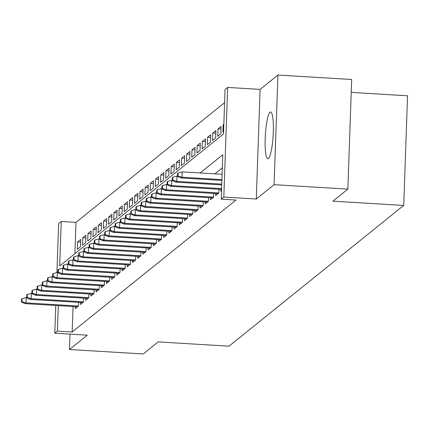 <?xml version="1.0" encoding="UTF-8"?>
<svg xmlns="http://www.w3.org/2000/svg" width="429" height="429" viewBox="0 0 429 429"><rect width="100%" height="100%" fill="white"/><g stroke="black" fill="none" stroke-linecap="round" stroke-linejoin="round"><path stroke-width="0.64" d="M270.05 112.194A23.386 3.899 -86.6 0 0 265.261 136.83A23.386 3.899 -86.6 0 0 267.841 158.65A23.386 3.899 -86.6 0 0 268.436 158.419A23.386 3.899 -86.6 0 0 273.23 133.784A23.386 3.899 -86.6 0 0 270.651 111.964A23.386 3.899 -86.6 0 0 270.05 112.194M56.923 272.528L58.634 223.573L61.234 221.482L59.685 265.926L223.498 133.977L225.048 89.527L227.649 87.436L223.82 197.072L221.225 199.169L222.774 154.719L200.134 172.957M260.108 89.388L256.279 199.029L274.093 184.679L347.86 189.125L351.683 79.488L277.922 75.043L260.108 89.388L227.649 87.436M351.233 92.401L407.55 95.796L403.721 205.432L228.984 346.182L158.167 341.913L143.216 353.957L69.45 349.512L87.264 335.167L54.805 333.21L55.775 305.48M224.592 102.67L75.987 222.367L61.234 221.482M274.093 184.679L277.922 75.043M69.986 334.127L69.45 349.512M220.935 189.366L220.865 191.35L221.514 190.825M215.733 193.554L215.664 195.538L218.785 193.023L218.913 189.248M210.532 197.748L210.462 199.726L213.583 197.211L213.717 193.436M205.33 201.936L205.26 203.914L208.381 201.399L208.515 197.624M200.129 206.124L200.064 208.103L203.18 205.593L203.314 201.812M194.932 210.312L194.863 212.291L197.983 209.781L198.112 206M189.731 214.5L189.661 216.484L192.782 213.969L192.911 210.189M184.529 218.688L184.459 220.672L187.58 218.157L187.714 214.382M179.327 222.882L179.258 224.86L182.379 222.345L182.513 218.57M174.126 227.07L174.061 229.048L177.177 226.533L177.311 222.758M168.929 231.258L168.86 233.237L171.981 230.722L172.109 226.946M163.728 235.446L163.658 237.425L166.779 234.915L166.908 231.134M158.526 239.634L158.457 241.613L161.577 239.103L161.712 235.323M153.325 243.822L153.255 245.806L156.376 243.291L156.51 239.511M148.128 248.01L148.059 249.994L151.18 247.479L151.308 243.704M142.927 252.204L142.857 254.183L145.978 251.667L146.107 247.892M137.725 256.392L137.655 258.371L140.776 255.856L140.91 252.08M132.523 260.58L132.454 262.559L135.575 260.044L135.709 256.269M127.322 264.768L127.252 266.747L130.373 264.237L130.507 260.457M122.126 268.956L122.056 270.935L125.177 268.425L125.306 264.645M116.924 273.144L116.854 275.128L119.975 272.613L120.104 268.833M111.722 277.332L111.653 279.317L114.774 276.802L114.908 273.026M106.521 281.526L106.451 283.505L109.572 280.99L109.706 277.214M101.319 285.714L101.249 287.693L104.37 285.178L104.504 281.403M96.123 289.902L96.053 291.881L99.174 289.371L99.303 285.591M90.921 294.09L90.851 296.069L93.972 293.559L94.101 289.779M85.72 298.278L85.65 300.262L88.771 297.747L88.905 293.967M80.518 302.466L80.448 304.451L83.569 301.936L83.703 298.16M80.604 242.149L77.579 241.967L80.7 239.452L80.438 246.863L77.317 249.372L77.579 241.967M85.805 237.961L82.776 237.779L85.897 235.264L85.639 242.669L82.518 245.184L82.776 237.779M91.007 233.773L87.977 233.591L91.098 231.075L90.841 238.481L87.72 240.996L87.977 233.591M96.203 229.579L93.179 229.397L96.3 226.887L96.042 234.293L92.921 236.808L93.179 229.397M101.405 225.391L98.38 225.209L101.501 222.699L101.239 230.105L98.123 232.62L98.38 225.209M106.607 221.203L103.582 221.021L106.703 218.506L106.44 225.917L103.319 228.432L103.582 221.021M111.808 217.015L108.778 216.833L111.899 214.318L111.642 221.729L108.521 224.238L108.778 216.833M117.01 212.827L113.98 212.645L117.101 210.13L116.844 217.541L113.723 220.05L113.98 212.645M122.206 208.639L119.182 208.456L122.303 205.941L122.045 213.347L118.924 215.862L119.182 208.456M127.408 204.451L124.383 204.268L127.504 201.753L127.241 209.159L124.126 211.674L124.383 204.268M132.609 200.257L129.585 200.075L132.7 197.565L132.443 204.971L129.322 207.486L129.585 200.075M137.811 196.069L134.781 195.887L137.902 193.377L137.645 200.783L134.524 203.298L134.781 195.887M143.013 191.881L139.983 191.699L143.104 189.184L142.846 196.595L139.725 199.11L139.983 191.699M148.209 187.693L145.184 187.511L148.305 184.996L148.048 192.406L144.927 194.916L145.184 187.511M153.41 183.505L150.386 183.322L153.507 180.807L153.244 188.218L150.129 190.728L150.386 183.322M158.612 179.317L155.588 179.134L158.703 176.619L158.446 184.025L155.325 186.54L155.588 179.134M163.814 175.129L160.784 174.946L163.905 172.431L163.647 179.837L160.526 182.352L160.784 174.946M169.01 170.935L165.985 170.753L169.106 168.243L168.849 175.649L165.728 178.164L165.985 170.753M174.212 166.747L171.187 166.565L174.308 164.055L174.051 171.461L170.93 173.976L171.187 166.565M179.413 162.559L176.389 162.377L179.51 159.861L179.247 167.272L176.131 169.787L176.389 162.377M184.615 158.371L181.59 158.188L184.706 155.673L184.449 163.084L181.328 165.594L181.59 158.188M189.816 154.183L186.787 154L189.908 151.485L189.65 158.896L186.529 161.406L186.787 154M195.013 149.994L191.988 149.812L195.109 147.297L194.852 154.703L191.731 157.218L191.988 149.812M200.214 145.806L197.19 145.624L200.311 143.109L200.053 150.515L196.932 153.03L197.19 145.624M205.416 141.613L202.391 141.431L205.512 138.921L205.25 146.327L202.129 148.842L202.391 141.431M210.618 137.425L207.593 137.242L210.709 134.733L210.451 142.138L207.33 144.653L207.593 137.242M215.819 133.237L212.789 133.054L215.91 130.539L215.653 137.95L212.532 140.465L212.789 133.054M221.015 129.049L217.991 128.866L221.112 126.351L220.855 133.762L217.734 136.272L217.991 128.866M223.82 124.716L223.193 124.678L223.841 124.153M75.987 222.367L74.893 253.673M223.193 124.678L222.935 132.084L223.584 131.564M73.048 306.521L72.158 332.003L235.977 200.053L221.225 199.169M222.313 167.862L214.886 173.842M75.316 306.655L75.252 308.639L78.368 306.124L78.502 302.348M256.279 199.029L223.82 197.072M72.158 332.003L57.406 331.118L54.805 333.21M347.86 189.125L332.904 201.169L403.721 205.432M58.296 305.63L57.406 331.118M26.662 297.57L26.158 297.538L25.971 302.874L78.373 306.033M21.97 301.625L22.072 298.664L21.552 299.083L21.45 302.043L21.97 301.625L25.971 302.874L25.038 303.63L77.542 306.789M26.158 297.538L22.072 298.664M21.45 302.043L25.038 303.63M31.859 293.382L31.36 293.35L31.172 298.686L83.575 301.844M27.172 297.436L27.274 294.471L26.754 294.895L26.652 297.855L27.172 297.436L31.172 298.686L30.239 299.437L82.743 302.601M31.36 293.35L27.274 294.471M26.652 297.855L30.239 299.437M37.06 289.194L36.562 289.162L36.374 294.498L88.776 297.651M32.373 293.248L32.475 290.283L31.955 290.701L31.853 293.667L32.373 293.248L36.374 294.498L35.435 295.249L87.945 298.412M36.562 289.162L32.475 290.283M31.853 293.667L35.435 295.249M42.262 285.006L41.758 284.974L41.575 290.31L93.972 293.463M37.57 289.06L37.677 286.095L37.157 286.513L37.05 289.478L37.57 289.06L41.575 290.31L40.637 291.06L93.141 294.224M41.758 284.974L37.677 286.095M37.05 289.478L40.637 291.06M47.463 280.813L46.959 280.786L46.777 286.116L99.174 289.275M42.771 284.872L42.873 281.907L42.353 282.325L42.251 285.29L42.771 284.872L46.777 286.116L45.839 286.872L98.343 290.036M46.959 280.786L42.873 281.907M42.251 285.29L45.839 286.872M52.665 276.625L52.161 276.598L51.973 281.928L104.376 285.087M47.973 280.679L48.075 277.719L47.555 278.137L47.453 281.102L47.973 280.679L51.973 281.928L51.04 282.684L103.545 285.848M52.161 276.598L48.075 277.719M47.453 281.102L51.04 282.684M57.861 272.436L57.363 272.404L57.175 277.74L109.577 280.898M53.175 276.49L53.276 273.53L52.756 273.949L52.654 276.909L53.175 276.49L57.175 277.74L56.242 278.496L108.746 281.66M57.363 272.404L53.276 273.53M52.654 276.909L56.242 278.496M63.063 268.248L62.564 268.216L62.377 273.552L114.779 276.71M58.376 272.302L58.478 269.342L57.958 269.761L57.856 272.721L58.376 272.302L62.377 273.552L61.438 274.308L113.948 277.466M62.564 268.216L58.478 269.342M57.856 272.721L61.438 274.308M68.265 264.06L67.761 264.028L67.578 269.364L119.975 272.517M63.572 268.114L63.68 265.149L63.16 265.572L63.052 268.533L63.572 268.114L67.578 269.364L66.64 270.114L119.144 273.278M67.761 264.028L63.68 265.149M63.052 268.533L66.64 270.114M73.466 259.872L72.962 259.84L72.78 265.176L125.177 268.329M68.774 263.926L68.876 260.961L68.356 261.379L68.254 264.344L68.774 263.926L72.78 265.176L71.841 265.926L124.346 269.09M72.962 259.84L68.876 260.961M68.254 264.344L71.841 265.926M78.668 255.684L78.164 255.652L77.976 260.988L130.378 264.141M73.976 259.738L74.078 256.773L73.557 257.191L73.456 260.156L73.976 259.738L77.976 260.988L77.043 261.738L129.547 264.902M78.164 255.652L74.078 256.773M73.456 260.156L77.043 261.738M83.864 251.491L83.365 251.464L83.178 256.794L135.58 259.953M79.177 255.55L79.279 252.584L78.759 253.003L78.657 255.968L79.177 255.55L83.178 256.794L82.245 257.55L134.749 260.714M83.365 251.464L79.279 252.584M78.657 255.968L82.245 257.55M89.066 247.302L88.567 247.276L88.379 252.606L140.782 255.764M84.379 251.356L84.481 248.396L83.961 248.815L83.859 251.775L84.379 251.356L88.379 252.606L87.441 253.362L139.951 256.526M88.567 247.276L84.481 248.396M83.859 251.775L87.441 253.362M94.267 243.114L93.763 243.082L93.581 248.418L145.978 251.576M89.575 247.168L89.682 244.208L89.162 244.627L89.055 247.587L89.575 247.168L93.581 248.418L92.643 249.174L145.147 252.338M93.763 243.082L89.682 244.208M89.055 247.587L92.643 249.174M99.469 238.926L98.965 238.894L98.777 244.23L151.18 247.388M94.777 242.98L94.879 240.02L94.359 240.438L94.257 243.399L94.777 242.98L98.777 244.23L97.844 244.986L150.348 248.144M98.965 238.894L94.879 240.02M94.257 243.399L97.844 244.986M104.671 234.738L104.167 234.706L103.979 240.042L156.381 243.195M99.978 238.792L100.08 235.827L99.56 236.245L99.458 239.21L99.978 238.792L103.979 240.042L103.046 240.792L155.55 243.956M104.167 234.706L100.08 235.827M99.458 239.21L103.046 240.792M109.867 230.55L109.368 230.518L109.18 235.853L161.583 239.007M105.18 234.604L105.282 231.639L104.762 232.057L104.66 235.022L105.18 234.604L109.18 235.853L108.247 236.604L160.752 239.768M109.368 230.518L105.282 231.639M104.66 235.022L108.247 236.604M115.069 226.362L114.57 226.33L114.382 231.665L166.779 234.819M110.376 230.416L110.484 227.45L109.963 227.869L109.856 230.834L110.376 230.416L114.382 231.665L113.444 232.416L165.953 235.58M114.57 226.33L110.484 227.45M109.856 230.834L113.444 232.416M120.27 222.168L119.766 222.142L119.584 227.472L171.981 230.63M115.578 226.222L115.685 223.262L115.165 223.681L115.058 226.646L115.578 226.222L119.584 227.472L118.645 228.228L171.15 231.392M119.766 222.142L115.685 223.262M115.058 226.646L118.645 228.228M125.472 217.98L124.968 217.953L124.78 223.284L177.182 226.442M120.78 222.034L120.881 219.074L120.361 219.492L120.259 222.453L120.78 222.034L124.78 223.284L123.847 224.04L176.351 227.204M124.968 217.953L120.881 219.074M120.259 222.453L123.847 224.04M130.673 213.792L130.169 213.76L129.982 219.096L182.384 222.254M125.981 217.846L126.083 214.886L125.563 215.304L125.461 218.264L125.981 217.846L129.982 219.096L129.049 219.852L181.553 223.01M130.169 213.76L126.083 214.886M125.461 218.264L129.049 219.852M135.87 209.604L135.371 209.572L135.183 214.908L187.586 218.066M131.183 213.658L131.285 210.693L130.765 211.116L130.663 214.076L131.183 213.658L135.183 214.908L134.245 215.664L186.754 218.822M135.371 209.572L131.285 210.693M130.663 214.076L134.245 215.664M141.071 205.416L140.573 205.384L140.385 210.719L192.782 213.873M136.379 209.47L136.486 206.505L135.966 206.923L135.859 209.888L136.379 209.47L140.385 210.719L139.446 211.47L191.956 214.634M140.573 205.384L136.486 206.505M135.859 209.888L139.446 211.47M146.273 201.228L145.769 201.196L145.587 206.531L197.983 209.684M141.581 205.282L141.688 202.316L141.168 202.735L141.061 205.7L141.581 205.282L145.587 206.531L144.648 207.282L197.152 210.446M145.769 201.196L141.688 202.316M141.061 205.7L144.648 207.282M151.475 197.034L150.97 197.008L150.783 202.338L203.185 205.496M146.782 201.094L146.884 198.128L146.364 198.547L146.262 201.512L146.782 201.094L150.783 202.338L149.85 203.094L202.354 206.258M150.97 197.008L146.884 198.128M146.262 201.512L149.85 203.094M156.676 192.846L156.172 192.819L155.984 198.15L208.387 201.308M151.984 196.9L152.086 193.94L151.566 194.358L151.464 197.324L151.984 196.9L155.984 198.15L155.051 198.906L207.556 202.07M156.172 192.819L152.086 193.94M151.464 197.324L155.051 198.906M161.872 188.658L161.374 188.631L161.186 193.962L213.588 197.12M157.186 192.712L157.287 189.752L156.767 190.17L156.665 193.13L157.186 192.712L161.186 193.962L160.248 194.718L212.757 197.882M161.374 188.631L157.287 189.752M156.665 193.13L160.248 194.718M167.074 184.47L166.575 184.438L166.388 189.774L218.785 192.932M162.382 188.524L162.489 185.564L161.969 185.982L161.862 188.942L162.382 188.524L166.388 189.774L165.449 190.53L217.953 193.688M166.575 184.438L162.489 185.564M161.862 188.942L165.449 190.53M172.276 180.282L171.772 180.25L171.589 185.585L221.589 188.599M167.583 184.336L167.691 181.37L167.171 181.794L167.063 184.754L167.583 184.336L171.589 185.585L170.651 186.342L221.562 189.404M171.772 180.25L167.691 181.37M167.063 184.754L170.651 186.342M177.477 176.094L176.973 176.062L176.786 181.397L221.75 184.105M172.785 180.148L172.887 177.182L172.367 177.601L172.265 180.566L172.785 180.148L176.786 181.397L175.852 182.148L221.718 184.915M176.973 176.062L172.887 177.182M172.265 180.566L175.852 182.148M222.093 174.276L182.175 171.873L181.987 177.209L221.906 179.612M177.987 175.96L178.089 172.994L177.568 173.413L177.467 176.378L177.987 175.96L181.987 177.209L181.054 177.96L221.879 180.421M182.175 171.873L178.089 172.994M177.467 176.378L181.054 177.96"/></g></svg>
